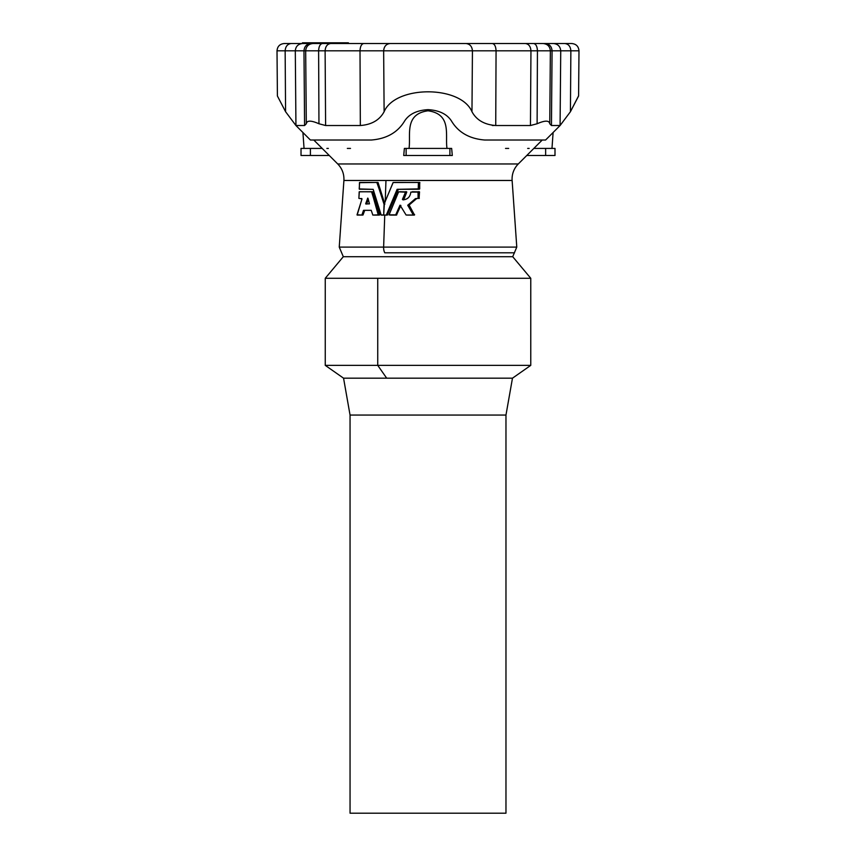 <?xml version="1.0" encoding="UTF-8"?>
<svg xmlns="http://www.w3.org/2000/svg" width="856" height="856" viewBox="0 0 856 856"><rect width="100%" height="100%" fill="white"/><g stroke="black" fill="none" stroke-linecap="round" stroke-linejoin="round"><path stroke-width="1.28" d="M545.593 140.02L484.731 140.02C469.377 138.779 458.26 132.38 451.369 120.835C446.864 114.019 439.096 110.296 428.043 109.654C417 110.296 409.221 114.019 404.717 120.835C397.826 132.38 386.698 138.779 371.344 140.02L310.428 140.02L371.344 140.02C386.698 138.779 397.826 132.38 404.717 120.835C409.221 114.019 417 110.296 428.043 109.654C439.096 110.296 446.864 114.019 451.369 120.835C458.26 132.38 469.377 138.779 484.731 140.02L545.593 140.02L560.134 125.479L551.457 125.522L549.745 123.756C549.21 120.3 544.994 120.3 537.108 123.756L530.452 125.522L495.731 125.522C484.41 124.666 476.482 120.054 471.966 111.719C460.614 85.086 395.226 85.29 384.119 111.719C379.593 120.065 371.675 124.666 360.344 125.522L325.612 125.522L318.956 123.756C311.06 120.3 306.844 120.3 306.309 123.756L304.586 125.522L295.887 125.479L310.407 140.02M339.019 43.528L339.019 42.8L338.666 43.528L338.666 42.8L337.735 42.8L338.58 42.8L338.58 43.528L339.019 42.8L339.019 43.528M308.738 42.8L325.911 42.8L325.911 43.528L325.911 42.8L323.386 42.8L323.386 43.528L323.386 42.8L323.033 43.528L323.033 42.8L322.958 43.528L322.958 42.8L315.104 42.8L315.104 43.528L315.104 42.8L314.666 43.528L314.666 42.8L313.146 42.8L313.146 43.528L313.146 42.8L312.793 43.528L312.793 42.8L308.738 42.8L308.738 43.528L308.642 42.8L308.642 43.528M419.215 191.744L418.049 191.744L418.092 198.41L415.449 198.635L416.819 198.549L415.363 198.731L407.756 205.247L413.32 215.038L406.097 215.017L400.084 205.215L395.643 214.974L389.041 214.931L398.596 191.862L405.616 191.915L402.427 199.384L402.994 199.865C407.638 199.437 410.249 196.848 410.827 192.097L419.429 191.819L419.087 198.528L419.504 191.894L412.325 191.744M419.568 182.435L418.402 182.435L418.242 189.23L397.13 189.315L386.27 215.091L380.963 214.931L373.173 189.347L359.349 189.219L359.456 182.67L377.924 182.435L376.843 182.435L384.344 204.092L383.681 215.091L386.27 215.091L397.13 189.315L418.531 188.898L418.531 182.456L393.086 182.542L384.012 204.306L393.172 182.478L419.686 182.456L419.697 188.898L419.686 182.456L394.402 182.435M384.761 252.798L514.52 252.798L384.761 252.798A7.083 3.542 -90 0 1 383.627 247.095L516.778 247.095L383.627 247.095L384.751 215.091L383.627 247.095L339.244 247.095L383.627 247.095A7.083 3.542 90 0 0 384.761 252.798M512.123 180.477A21.261 21.261 0 0 1 518.297 163.956L337.735 163.956L313.788 140.02L337.735 163.956C342.175 168.568 344.23 174.078 343.909 180.477L339.244 247.095L343.31 256.704L512.712 256.704L343.31 256.704L325.248 278.286L530.774 278.286L325.248 278.286L325.248 365.362L377.742 365.362L325.248 365.362L343.556 378.181L386.698 378.181L377.742 365.362L386.698 378.181L512.476 378.181L343.556 378.181L350.05 415.053L505.971 415.053L350.05 415.053L350.05 813.2L505.971 813.2L505.971 415.053L512.476 378.181L530.774 365.362L377.742 365.362L530.774 365.362L530.774 278.286L512.712 256.704L516.778 247.095L512.123 180.477L343.909 180.477L385.96 180.477L385.211 201.898L385.96 180.477L512.123 180.477A21.261 21.261 0 0 1 518.297 163.956L342.154 163.956M398.415 189.24L387.286 215.091L398.168 189.347L419.312 189.24M377.924 182.435L384.858 204.092L378.052 182.478L359.606 182.446L359.21 188.941L373.173 189.347L381.198 215.091L383.681 215.091L384.055 204.306L377.1 182.638L378.17 182.638L376.843 182.435M372.67 191.744L379.615 214.931L372.831 215.07L371.226 210.33L363.618 210.33L361.842 215.049L357.155 215.07L362.002 198.913L358.878 198.367L359.327 191.744L371.75 191.83L378.299 215.091L379.615 214.931L378.577 214.621L379.647 214.621L372.906 191.958L371.59 191.744L372.67 191.744M364.731 210.33L363.008 215.006L361.724 215.091L363.008 215.006L361.949 214.877L363.072 214.877L364.495 210.544L363.383 210.544L364.731 210.33L371.226 210.33L372.831 215.07L378.577 214.845L371.59 191.744L359.188 191.819L358.878 198.367L362.002 198.913L357.027 214.792L361.842 215.049L363.533 210.351L371.183 210.33M416.508 198.731L408.858 205.258L414.507 215.006L409.082 204.969L407.97 204.969L409.082 204.969M400.865 205.429L396.478 215.091L400.865 205.429M406.44 191.744L405.327 191.744L406.76 192.108L403.69 199.833L406.718 191.894L399.934 191.744M409.018 148.42C411.062 135.462 403.85 114.105 428.032 110.788C452.193 114.158 444.949 135.473 447.003 148.42C444.949 135.473 452.193 114.158 428.032 110.788C403.85 114.105 411.062 135.462 409.018 148.42M451.647 148.42L452.3 155.503L451.647 148.42L449.903 148.42L449.903 155.503L452.3 155.503L406.129 155.503L406.129 148.42L404.374 148.42L403.722 155.503L404.374 148.42L451.647 148.42M403.722 155.503L406.129 155.503L403.722 155.503M406.129 155.503L449.903 155.503L449.903 148.42L406.129 148.42L406.129 155.503M526.75 155.503L545.636 155.503L545.636 148.42L533.844 148.42L545.636 148.42L545.636 155.503L526.75 155.503M527.671 148.42L529.168 148.42M505.532 148.42L508.678 148.42M545.636 155.503L554.998 155.503L554.998 148.42L545.636 148.42M322.188 148.42L310.396 148.42L310.396 155.503L329.271 155.503L310.396 155.503L310.396 148.42L322.188 148.42M347.343 148.42L350.5 148.42M326.864 148.42L328.362 148.42M310.396 148.42L301.023 148.42L301.023 155.503L310.396 155.503M418.755 182.777L419.932 182.777L418.755 182.777M418.531 188.898L419.697 188.898L418.531 188.898M397.034 189.444L398.115 189.444L397.034 189.444M386.505 214.877L387.565 214.877L386.505 214.877M386.216 215.091L387.286 215.091L386.216 215.091M384.751 215.091L387.286 215.091M400.084 205.215L406.097 215.017L414.272 215.091L413.127 215.091L414.593 214.567L413.448 214.567L407.798 205.472L408.911 205.472L407.756 205.247L415.449 198.635L419.333 198.207L418.167 198.207L418.402 192.086L419.568 192.086L410.827 192.097C410.249 196.848 407.638 199.437 402.994 199.865L402.427 199.384L403.518 199.384L402.427 199.384L405.626 192.215L406.728 192.215L398.596 191.862L389.009 214.824L396.777 214.877L395.707 214.877L399.977 205.237M407.424 215.091L414.272 215.091M390.368 215.091L396.478 215.091M360.226 198.549L361.778 198.549M373.997 215.091L379.369 215.091M367.802 198.1L365.726 203.568L366.828 203.568L368.273 199.32L366.828 203.568L365.94 204.038L369.45 203.781L367.984 198.303L369.407 203.889L365.726 203.867L367.716 198.1M302.446 42.8L302.446 43.528L291.179 43.528L564.832 43.528C568.502 43.988 570.513 46.427 570.866 50.814L570.428 111.719L560.081 125.522L570.428 111.719L578.592 96.011L578.988 50.814L570.866 50.814L578.988 50.814C578.592 46.395 576.195 43.966 571.776 43.528L553.511 43.528C557.898 43.988 560.306 46.427 560.733 50.814L560.081 125.522L560.733 50.814L552.067 50.814L551.457 125.522L560.081 125.522M578.592 95.84L570.428 111.719L570.866 50.814L560.733 50.814L570.866 50.814C570.513 46.427 568.502 43.988 564.832 43.528M295.941 125.522L304.586 125.522L303.976 50.814L295.299 50.814L295.941 125.522L285.583 111.719L285.144 50.814L277.012 50.814L285.144 50.814L285.583 111.719L295.941 125.522L295.299 50.814L285.144 50.814C285.497 46.427 287.509 43.988 291.179 43.528L284.224 43.528C279.805 43.966 277.408 46.395 277.012 50.814L277.408 96L285.583 111.719M304.586 125.522L306.309 123.756L305.678 50.814L303.976 50.814L304.586 125.522M306.309 123.756C306.844 120.3 311.06 120.3 318.956 123.756L318.614 50.814L305.678 50.814L306.309 123.756M291.179 43.528C287.509 43.988 285.497 46.427 285.144 50.814L295.299 50.814C295.727 46.427 298.134 43.988 302.51 43.528L291.179 43.528M302.51 43.528C298.134 43.988 295.727 46.427 295.299 50.814L303.976 50.814C304.383 46.427 306.63 43.988 310.717 43.528L302.51 43.528L302.478 42.8L302.575 43.528L302.575 42.8L306.63 42.8L302.575 42.8M310.717 43.528C306.63 43.988 304.383 46.427 303.976 50.814L305.678 50.814C306.106 46.427 308.502 43.988 312.889 43.528L310.717 43.528M312.889 43.528C308.502 43.988 306.106 46.427 305.678 50.814L318.614 50.814C318.849 46.427 320.112 43.988 322.412 43.528L312.889 43.528M494.051 125.479L492.371 125.522M552.067 50.814L550.376 50.814L549.745 123.756L551.457 125.522L552.067 50.814L560.733 50.814C560.306 46.427 557.898 43.988 553.511 43.528L545.326 43.528C549.413 43.988 551.671 46.427 552.067 50.814C551.671 46.427 549.413 43.988 545.326 43.528L543.164 43.528C547.54 43.988 549.948 46.427 550.376 50.814L537.44 50.814L537.108 123.756C544.994 120.3 549.21 120.3 549.745 123.756L550.376 50.814L552.067 50.814M550.376 50.814C549.948 46.427 547.54 43.988 543.164 43.528L533.641 43.528C535.952 43.988 537.215 46.427 537.44 50.814L550.376 50.814M471.966 111.719L472.437 50.814L383.649 50.814L384.119 111.719C395.226 85.29 460.614 85.086 471.966 111.719C476.482 120.054 484.41 124.666 495.731 125.522L496.063 50.814L472.437 50.814L471.966 111.719M530.452 125.522L530.955 50.814L496.063 50.814L495.731 125.522L530.452 125.522L537.108 123.756L537.44 50.814L530.955 50.814L530.452 125.522M465.996 43.528L390.09 43.528C386.184 43.988 384.034 46.427 383.649 50.814L472.437 50.814C472.052 46.427 469.901 43.988 465.996 43.528C469.901 43.988 472.052 46.427 472.437 50.814L496.063 50.814C495.838 46.427 494.608 43.988 492.361 43.528L465.996 43.528M492.361 43.528C494.608 43.988 495.838 46.427 496.063 50.814L530.955 50.814C530.624 46.427 528.762 43.988 525.359 43.528L492.361 43.528M525.359 43.528C528.762 43.988 530.624 46.427 530.955 50.814L537.44 50.814C537.215 46.427 535.952 43.988 533.641 43.528L525.359 43.528M383.649 50.814L360.012 50.814L360.344 125.522C371.675 124.666 379.593 120.065 384.119 111.719L383.649 50.814C384.034 46.427 386.184 43.988 390.09 43.528L363.714 43.528C361.467 43.988 360.237 46.427 360.012 50.814L325.109 50.814L325.612 125.522L360.344 125.522L360.012 50.814L383.649 50.814M325.109 50.814L318.614 50.814L318.956 123.756L325.612 125.522L325.109 50.814L360.012 50.814C360.237 46.427 361.467 43.988 363.714 43.528L330.705 43.528C327.302 43.988 325.44 46.427 325.109 50.814C325.44 46.427 327.302 43.988 330.705 43.528L322.412 43.528C320.112 43.988 318.849 46.427 318.614 50.814L325.109 50.814M333.979 42.8L334.172 43.528L334.172 42.8L331.636 42.8L331.636 43.528L331.636 42.8L331.379 43.528L331.379 42.8L327.816 42.8L327.816 43.528L327.559 42.8L327.559 43.528L327.559 42.8L334.172 42.8M325.954 43.528L325.954 42.8L327.559 42.8M341.544 42.8L339.019 42.8L341.544 42.8L341.544 43.528L341.544 42.8M345.61 43.528L345.61 42.8L345.61 43.528M345.824 42.8L345.824 43.528L345.824 42.8L348.36 42.8L345.824 42.8M348.36 43.528L348.36 42.8L348.36 43.528M341.576 43.528L341.576 42.8L345.61 42.8M306.63 43.528L306.63 42.8L306.63 43.528M306.983 42.8L306.983 43.528L306.983 42.8L308.609 42.8L306.983 42.8M335.231 42.8L334.204 42.8L335.231 42.8L335.231 43.528L335.231 42.8M335.488 43.528L335.488 42.8L335.488 43.528M337.703 42.8L335.488 42.8L337.703 42.8L337.703 43.528L337.703 42.8M377.742 365.362L377.742 278.286L377.742 365.362M466.991 813.2L350.928 813.2L466.991 813.2M518.297 163.956L542.233 140.02M553.104 132.519L551.981 148.42M302.928 132.519L304.051 148.42M334.204 42.8L334.204 43.528M308.609 42.8L308.609 43.528M348.392 42.8L348.392 43.528M337.735 42.8L337.735 43.528"/></g></svg>
